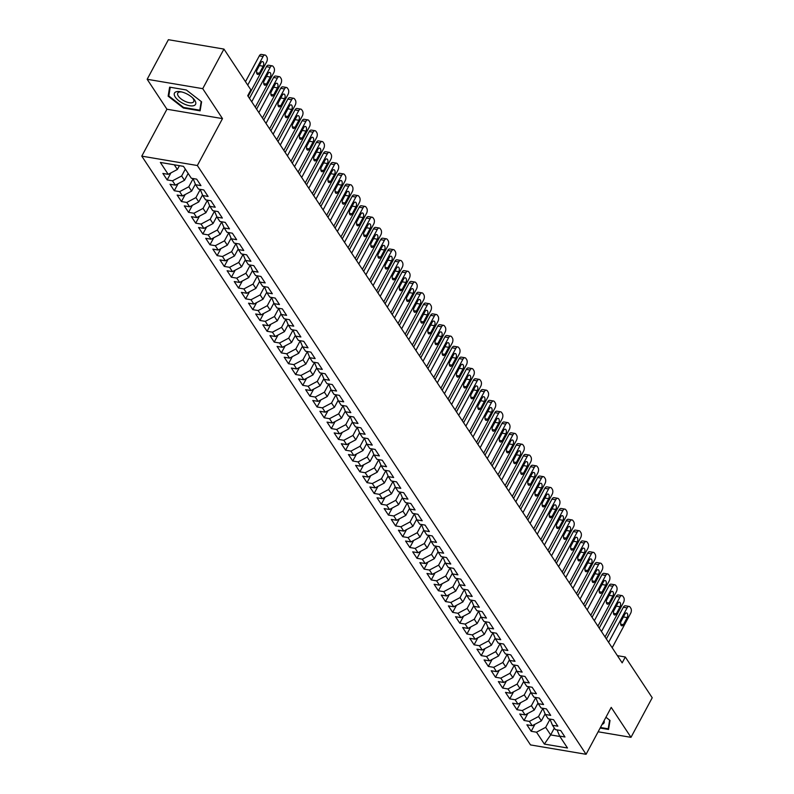 <?xml version="1.0" encoding="UTF-8"?>
<svg xmlns="http://www.w3.org/2000/svg" width="794" height="794" viewBox="0 0 794 794"><rect width="100%" height="100%" fill="white"/><g stroke="black" fill="none" stroke-linecap="round" stroke-linejoin="round"><path stroke-width="1.19" d="M141.779 156.14L530.511 744.921L586.071 754.3L197.349 165.519L141.779 156.14L166.939 109.225L222.499 118.614L202.728 88.66L147.168 79.281L166.939 109.225M147.168 79.281L168.388 39.7L223.948 49.079L202.728 88.66M554.341 728.068L550.669 734.916L544.366 744.087L567.492 747.998L559.641 736.098L564.971 737.001L560.693 730.52L555.363 729.617L552.505 725.289L557.835 726.192L553.557 719.701L548.217 718.808L545.369 714.481L550.699 715.384L546.411 708.893L541.081 707.99L538.233 703.673L543.562 704.566L539.275 698.085L533.945 697.182L531.087 692.854L536.426 693.758L532.139 687.267L526.809 686.373L523.951 682.046L529.28 682.949L525.003 676.458L519.673 675.555L516.815 671.238L522.144 672.131L517.867 665.65L512.537 664.747L509.679 660.419L515.008 661.323L510.731 654.842L505.391 653.938L502.542 649.611L507.872 650.514L503.585 644.023L498.255 643.13L495.406 638.803L500.736 639.706L496.449 633.215L491.119 632.312L488.26 627.994L493.6 628.888L489.312 622.407L483.983 621.504L481.124 617.176L486.454 618.079L482.176 611.588L476.847 610.695L473.988 606.368L479.318 607.271L475.04 600.78L469.711 599.877L466.852 595.56L472.182 596.453L467.904 589.972L462.565 589.069L459.716 584.741L465.046 585.644L460.758 579.154L455.428 578.26L452.58 573.933L457.91 574.836L453.622 568.345L448.292 567.452L445.434 563.125L450.774 564.018L446.486 557.537L441.156 556.634L438.298 552.316L443.628 553.21L439.35 546.729L434.02 545.825L431.162 541.498L436.492 542.401L432.214 535.91L426.884 535.017L424.026 530.69L429.356 531.593L425.068 525.102L419.738 524.199L416.89 519.881L422.219 520.775L417.932 514.294L412.602 513.39L409.754 509.063L415.083 509.966L410.796 503.475L405.466 502.582L402.608 498.255L407.937 499.158L403.66 492.667L398.33 491.764L395.472 487.447L400.801 488.34L396.524 481.859L391.194 480.956L388.335 476.628L393.665 477.531L389.388 471.05L384.058 470.147L381.199 465.82L386.529 466.723L382.242 460.232L376.912 459.339L374.063 455.012L379.393 455.915L375.105 449.424L369.776 448.521L366.927 444.203L372.257 445.097L367.969 438.616L362.64 437.712L359.781 433.385L365.111 434.288L360.833 427.797L355.504 426.904L352.645 422.577L357.975 423.48L353.697 416.989L348.368 416.086L345.509 411.768L350.839 412.662L346.561 406.181L341.222 405.277L338.373 400.95L343.703 401.853L339.415 395.372L334.085 394.469L331.237 390.142L336.567 391.045L332.279 384.554L326.949 383.661L324.091 379.334L329.431 380.237L325.143 373.746L319.813 372.843L316.955 368.525L322.285 369.418L318.007 362.937L312.677 362.034L309.819 357.707L315.149 358.61L310.871 352.119L305.541 351.226L302.683 346.899L308.012 347.802L303.735 341.311L298.395 340.408L295.547 336.09L300.876 336.984L296.589 330.502L291.259 329.599L288.411 325.272L293.74 326.175L289.453 319.694L284.123 318.791L281.265 314.464L286.604 315.367L282.317 308.876L276.987 307.983L274.128 303.655L279.458 304.559L275.181 298.068L269.851 297.164L266.992 292.847L272.322 293.74L268.044 287.259L262.715 286.356L259.856 282.029L265.186 282.932L260.908 276.441L255.569 275.548L252.72 271.22L258.05 272.124L253.762 265.633L248.433 264.73L245.584 260.412L250.914 261.305L246.626 254.824L241.297 253.921L238.438 249.594L243.778 250.497L239.49 244.016L234.161 243.113L231.302 238.786L236.632 239.689L232.354 233.198L227.024 232.305L224.166 227.977L229.496 228.88L225.218 222.389L219.888 221.486L217.03 217.169L222.36 218.062L218.082 211.581L212.742 210.678L209.894 206.351L215.224 207.254L210.936 200.763L205.606 199.87L202.758 195.542L208.088 196.446L203.8 189.955L198.47 189.051L195.612 184.734L200.951 185.627L196.664 179.146L191.334 178.243L183.483 166.353L160.358 162.442L168.209 174.343L162.879 173.439L167.157 179.93L172.487 180.824L175.345 185.151L170.015 184.248L174.293 190.739L179.633 191.642L182.481 195.959L177.151 195.066L181.439 201.547L186.769 202.45L189.617 206.777L184.287 205.874L188.575 212.355L193.905 213.258L196.763 217.586L191.423 216.683L195.711 223.174L201.041 224.067L203.899 228.394L198.569 227.491L202.847 233.982L208.177 234.885L211.035 239.202L205.706 238.309L209.983 244.79L215.313 245.693L218.171 250.021L212.842 249.118L217.129 255.608L222.459 256.502L225.307 260.829L219.978 259.926L224.265 266.417L229.595 267.32L232.444 271.637L227.114 270.744L231.401 277.225L236.731 278.128L239.59 282.456L234.26 281.552L238.537 288.033L243.867 288.937L246.726 293.264L241.396 292.361L245.674 298.852L251.003 299.745L253.862 304.072L248.532 303.179L252.81 309.66L258.139 310.563L260.998 314.881L255.668 313.987L259.956 320.468L265.285 321.372L268.134 325.699L262.804 324.796L267.092 331.287L272.421 332.18L275.27 336.507L269.94 335.604L274.228 342.095L279.557 342.998L282.416 347.315L277.086 346.422L281.364 352.903L286.694 353.806L289.552 358.134L284.222 357.231L288.5 363.721L293.83 364.615L296.688 368.942L291.358 368.039L295.636 374.53L300.966 375.423L303.824 379.75L298.494 378.857L302.782 385.338L308.112 386.241L310.96 390.569L305.63 389.665L309.918 396.146L315.248 397.05L318.106 401.377L312.767 400.474L317.054 406.965L322.384 407.858L325.242 412.185L319.913 411.282L324.19 417.773L329.52 418.676L332.378 422.994L327.049 422.1L331.326 428.581L336.656 429.485L339.514 433.812L334.185 432.909L338.462 439.4L343.802 440.293L346.65 444.62L341.321 443.717L345.608 450.208L350.938 451.111L353.787 455.428L348.457 454.535L352.744 461.016L358.074 461.919L360.933 466.247L355.593 465.344L359.881 471.825L365.21 472.728L368.069 477.055L362.739 476.152L367.017 482.643L372.346 483.536L375.205 487.863L369.875 486.96L374.153 493.451L379.482 494.354L382.341 498.672L377.011 497.778L381.289 504.259L386.628 505.163L389.477 509.49L384.147 508.587L388.435 515.078L393.764 515.971L396.613 520.298L391.283 519.395L395.571 525.886L400.901 526.789L403.759 531.107L398.419 530.213L402.707 536.694L408.037 537.598L410.895 541.925L405.565 541.022L409.843 547.503L415.173 548.406L418.031 552.733L412.701 551.83L416.979 558.321L422.309 559.214L425.167 563.541L419.837 562.638L424.115 569.129L429.455 570.032L432.303 574.35L426.974 573.457L431.261 579.938L436.591 580.841L439.439 585.168L434.11 584.265L438.397 590.756L443.727 591.649L446.585 595.976L441.246 595.073L445.533 601.564L450.863 602.467L453.721 606.785L448.392 605.891L452.669 612.373L457.999 613.276L460.857 617.603L455.528 616.7L459.805 623.181L465.135 624.084L467.994 628.411L462.664 627.508L466.951 633.999L472.281 634.892L475.13 639.22L469.8 638.316L474.087 644.807L479.417 645.711L482.266 650.028L476.936 649.135L481.224 655.616L486.553 656.519L489.412 660.846L484.082 659.943L488.36 666.434L493.689 667.327L496.548 671.655L491.218 670.751L495.496 677.242L500.825 678.145L503.684 682.463L498.354 681.57L502.632 688.051L507.962 688.954L510.82 693.281L505.49 692.378L509.778 698.869L515.108 699.762L517.956 704.089L512.626 703.186L516.914 709.677L522.244 710.57L525.092 714.898L519.762 714.005L524.05 720.486L529.38 721.389L532.238 725.706L526.908 724.813L531.186 731.294L534.957 724.267M544.366 744.087L536.516 732.197L531.186 731.294M223.948 49.079L250.864 89.841L247.718 95.707L622.159 662.861L625.305 656.995L617.414 655.665M545.121 713.895L541.389 720.863L538.531 716.535L542.858 708.456M532.238 725.706L541.389 720.863M529.38 721.389L538.531 716.535M559.641 736.098L557.06 729.904M537.985 703.077L534.243 710.054L531.394 705.727L535.722 697.648M525.092 714.898L534.243 710.054M522.244 710.57L531.394 705.727M552.505 725.289L549.924 719.096M530.849 692.269L527.107 699.236L524.258 694.919L528.586 686.84M517.956 704.089L527.107 699.236M515.108 699.762L524.258 694.919M545.369 714.481L542.788 708.278M523.712 681.46L519.971 688.428L517.112 684.1L521.45 676.022M510.82 693.281L519.971 688.428M507.962 688.954L517.112 684.1M538.233 703.673L535.652 697.469M516.566 670.642L512.835 677.619L509.976 673.292L514.314 665.213M503.684 682.463L512.835 677.619M500.825 678.145L509.976 673.292M531.087 692.854L528.516 686.661M509.43 659.834L505.699 666.801L502.84 662.484L507.177 654.405M496.548 671.655L505.699 666.801M493.689 667.327L502.84 662.484M523.951 682.046L521.37 675.843M502.294 649.026L498.563 655.993L495.704 651.666L500.031 643.597M489.412 660.846L498.563 655.993M486.553 656.519L495.704 651.666M516.815 671.238L514.234 665.035M495.158 638.217L491.417 645.185L488.568 640.857L492.895 632.778M482.266 650.028L491.417 645.185M479.417 645.711L488.568 640.857M509.679 660.419L507.098 654.226M488.022 627.399L484.28 634.376L481.432 630.049L485.759 621.97M475.13 639.22L484.28 634.376M472.281 634.892L481.432 630.049M502.542 649.611L499.962 643.418M480.886 616.591L477.144 623.558L474.286 619.241L478.623 611.162M467.994 628.411L477.144 623.558M465.135 624.084L474.286 619.241M495.406 638.803L492.826 632.6M473.74 605.782L470.008 612.75L467.15 608.422L471.487 600.343M460.857 617.603L470.008 612.75M457.999 613.276L467.15 608.422M488.26 627.994L485.69 621.791M466.604 594.964L462.872 601.941L460.014 597.614L464.341 589.535M453.721 606.785L462.872 601.941M450.863 602.467L460.014 597.614M481.124 617.176L478.544 610.983M459.468 584.156L455.736 591.123L452.878 586.806L457.205 578.727M446.585 595.976L455.736 591.123M443.727 591.649L452.878 586.806M473.988 606.368L471.408 600.165M452.332 573.347L448.59 580.315L445.742 575.987L450.069 567.909M439.439 585.168L448.59 580.315M436.591 580.841L445.742 575.987M466.852 595.56L464.272 589.356M445.196 562.539L441.454 569.506L438.606 565.179L442.933 557.1M432.303 574.35L441.454 569.506M429.455 570.032L438.606 565.179M459.716 584.741L457.136 578.548M438.06 551.721L434.318 558.688L431.46 554.371L435.797 546.292M425.167 563.541L434.318 558.688M422.309 559.214L431.46 554.371M452.58 573.933L450 567.73M430.914 540.913L427.182 547.88L424.324 543.553L428.661 535.484M418.031 552.733L427.182 547.88M415.173 548.406L424.324 543.553M445.434 563.125L442.853 556.922M423.778 530.104L420.046 537.072L417.187 532.744L421.515 524.665M410.895 541.925L420.046 537.072M408.037 537.598L417.187 532.744M438.298 552.316L435.717 546.113M416.642 519.286L412.91 526.263L410.051 521.936L414.379 513.857M403.759 531.107L412.91 526.263M400.901 526.789L410.051 521.936M431.162 541.498L428.581 535.305M409.506 508.478L405.764 515.445L402.915 511.128L407.243 503.049M396.613 520.298L405.764 515.445M393.764 515.971L402.915 511.128M424.026 530.69L421.445 524.487M402.369 497.669L398.628 504.637L395.779 500.309L400.107 492.23M389.477 509.49L398.628 504.637M386.628 505.163L395.779 500.309M416.89 519.881L414.309 513.678M395.233 486.861L391.492 493.828L388.633 489.501L392.97 481.422M382.341 498.672L391.492 493.828M379.482 494.354L388.633 489.501M409.754 509.063L407.173 502.87M388.087 476.043L384.356 483.01L381.497 478.693L385.834 470.614M375.205 487.863L384.356 483.01M372.346 483.536L381.497 478.693M402.608 498.255L400.027 492.052M380.951 465.234L377.219 472.202L374.361 467.874L378.688 459.805M368.069 477.055L377.219 472.202M365.21 472.728L374.361 467.874M395.472 487.447L392.891 481.243M373.815 454.426L370.083 461.393L367.225 457.066L371.552 448.987M360.933 466.247L370.083 461.393M358.074 461.919L367.225 457.066M388.335 476.628L385.755 470.435M366.679 443.608L362.937 450.585L360.089 446.258L364.416 438.179M353.787 455.428L362.937 450.585M350.938 451.111L360.089 446.258M381.199 465.82L378.619 459.627M359.543 432.799L355.801 439.767L352.953 435.449L357.28 427.371M346.65 444.62L355.801 439.767M343.802 440.293L352.953 435.449M374.063 455.012L371.483 448.809M352.407 421.991L348.665 428.959L345.807 424.631L350.144 416.552M339.514 433.812L348.665 428.959M336.656 429.485L345.807 424.631M366.927 444.203L364.347 438M345.261 411.183L341.529 418.15L338.671 413.823L343.008 405.744M332.378 422.994L341.529 418.15M329.52 418.676L338.671 413.823M359.781 433.385L357.201 427.192M338.125 400.365L334.393 407.332L331.535 403.015L335.862 394.936M325.242 412.185L334.393 407.332M322.384 407.858L331.535 403.015M352.645 422.577L350.065 416.374M330.989 389.556L327.257 396.524L324.399 392.196L328.726 384.127M318.106 401.377L327.257 396.524M315.248 397.05L324.399 392.196M345.509 411.768L342.929 405.565M323.853 378.748L320.111 385.715L317.263 381.388L321.59 373.309M310.96 390.569L320.111 385.715M308.112 386.241L317.263 381.388M338.373 400.95L335.793 394.757M316.717 367.93L312.975 374.907L310.117 370.58L314.454 362.501M303.824 379.75L312.975 374.907M300.966 375.423L310.117 370.58M331.237 390.142L328.656 383.949M309.571 357.121L305.839 364.089L302.98 359.771L307.318 351.692M296.688 368.942L305.839 364.089M293.83 364.615L302.98 359.771M324.091 379.334L321.52 373.13M302.435 346.313L298.703 353.28L295.844 348.953L300.182 340.874M289.552 358.134L298.703 353.28M286.694 353.806L295.844 348.953M316.955 368.525L314.374 362.322M295.299 335.495L291.567 342.472L288.708 338.145L293.036 330.066M282.416 347.315L291.567 342.472M279.557 342.998L288.708 338.145M309.819 357.707L307.238 351.514M288.162 324.686L284.421 331.654L281.572 327.336L285.9 319.257M275.27 336.507L284.421 331.654M272.421 332.18L281.572 327.336M302.683 346.899L300.102 340.695M281.026 313.878L277.285 320.845L274.436 316.518L278.763 308.449M268.134 325.699L277.285 320.845M265.285 321.372L274.436 316.518M295.547 336.09L292.966 329.887M273.89 303.07L270.149 310.037L267.29 305.71L271.627 297.631M260.998 314.881L270.149 310.037M258.139 310.563L267.29 305.71M288.411 325.272L285.83 319.079M266.744 292.252L263.012 299.229L260.154 294.902L264.491 286.823M253.862 304.072L263.012 299.229M251.003 299.745L260.154 294.902M281.265 314.464L278.694 308.271M259.608 281.443L255.876 288.411L253.018 284.093L257.355 276.014M246.726 293.264L255.876 288.411M243.867 288.937L253.018 284.093M274.128 303.655L271.548 297.452M252.472 270.635L248.74 277.602L245.882 273.275L250.209 265.196M239.59 282.456L248.74 277.602M236.731 278.128L245.882 273.275M266.992 292.847L264.412 286.644M245.336 259.817L241.594 266.794L238.746 262.467L243.073 254.388M232.444 271.637L241.594 266.794M229.595 267.32L238.746 262.467M259.856 282.029L257.276 275.836M238.2 249.008L234.458 255.976L231.61 251.658L235.937 243.579M225.307 260.829L234.458 255.976M222.459 256.502L231.61 251.658M252.72 271.22L250.14 265.017M231.064 238.2L227.322 245.167L224.464 240.84L228.801 232.771M218.171 250.021L227.322 245.167M215.313 245.693L224.464 240.84M245.584 260.412L243.004 254.209M223.918 227.392L220.186 234.359L217.328 230.032L221.665 221.953M211.035 239.202L220.186 234.359M208.177 234.885L217.328 230.032M238.438 249.594L235.868 243.401M216.782 216.573L213.05 223.551L210.192 219.223L214.519 211.144M203.899 228.394L213.05 223.551M201.041 224.067L210.192 219.223M231.302 238.786L228.722 232.592M209.646 205.765L205.914 212.732L203.056 208.405L207.383 200.336M196.763 217.586L205.914 212.732M193.905 213.258L203.056 208.405M224.166 227.977L221.586 221.774M202.51 194.957L198.768 201.924L195.92 197.597L200.247 189.518M189.617 206.777L198.768 201.924M186.769 202.45L195.92 197.597M217.03 217.169L214.449 210.966M195.374 184.139L191.632 191.116L188.783 186.788L193.111 178.71M182.481 195.959L191.632 191.116M179.633 191.642L188.783 186.788M209.894 206.351L207.313 200.157M188.168 173.449L184.496 180.298L181.637 175.98L185.31 169.132M175.345 185.151L184.496 180.298M172.487 180.824L181.637 175.98M202.758 195.542L200.177 189.339M179.414 165.668L177.36 169.489L174.263 164.795M168.209 174.343L177.36 169.489M195.612 184.734L193.031 178.531M598.14 731.79L630.992 737.338L652.221 697.757L625.305 656.995M222.499 118.614L197.349 165.519M630.992 737.338L611.221 707.385L586.071 754.3M550.004 719.275L545.667 727.344L550.669 734.916L559.889 736.475M536.516 732.197L545.667 727.344M200.118 110.842L201.597 101.821L186.342 89.98L169.618 87.151L168.139 96.173L183.394 108.024L200.118 110.842M600.145 728.048L608.541 729.458L610.02 720.446L605.931 717.26M167.157 179.93L170.928 172.893M174.293 190.739L178.064 183.712M181.439 201.547L185.201 194.52M188.575 212.355L192.347 205.328M195.711 223.174L199.483 216.147M202.847 233.982L206.619 226.955M209.983 244.79L213.755 237.763M217.129 255.608L220.891 248.572M224.265 266.417L228.027 259.39M231.401 277.225L235.173 270.198M238.537 288.033L242.309 281.007M245.674 298.852L249.445 291.825M252.81 309.66L256.581 302.633M259.956 320.468L263.717 313.441M267.092 331.287L270.853 324.25M274.228 342.095L277.999 335.068M281.364 352.903L285.135 345.876M288.5 363.721L292.271 356.685M295.636 374.53L299.407 367.503M302.782 385.338L306.544 378.311M309.918 396.146L313.68 389.12M317.054 406.965L320.826 399.938M324.19 417.773L327.962 410.746M331.326 428.581L335.098 421.554M338.462 439.4L342.234 432.363M345.608 450.208L349.37 443.181M352.744 461.016L356.506 453.989M359.881 471.825L363.652 464.798M367.017 482.643L370.788 475.616M374.153 493.451L377.924 486.424M381.289 504.259L385.06 497.233M388.435 515.078L392.196 508.041M395.571 525.886L399.342 518.859M402.707 536.694L406.478 529.667M409.843 547.503L413.614 540.476M416.979 558.321L420.751 551.294M424.115 569.129L427.887 562.102M431.261 579.938L435.023 572.911M438.397 590.756L442.169 583.719M445.533 601.564L449.305 594.537M452.669 612.373L456.441 605.346M459.805 623.181L463.577 616.154M466.951 633.999L470.713 626.972M474.087 644.807L477.849 637.781M481.224 655.616L484.995 648.589M488.36 666.434L492.131 659.397M495.496 677.242L499.267 670.215M502.632 688.051L506.403 681.024M509.778 698.869L513.539 691.832M516.914 709.677L520.675 702.65M524.05 720.486L527.821 713.459M183.692 107.458L183.394 108.024M169.062 94.446L168.139 96.173M247.738 85.107L263.062 56.513A3.682 2.064 99.6 0 1 265.107 55.044A3.682 2.064 99.6 0 1 266.069 55.739L266.784 56.821A3.682 2.064 99.6 0 1 266.635 61.912L248.155 96.372M265.107 55.044L261.355 54.409A3.682 2.064 -80.4 0 0 259.31 55.878L245.475 81.683M260.879 62.766A2.938 1.648 -80.4 0 1 262.506 61.585A2.938 1.648 -80.4 0 1 263.677 63.302A2.938 1.648 -80.4 0 1 263.161 66.22L259.39 73.256A2.938 1.648 -80.4 0 1 257.762 74.428A2.938 1.648 -80.4 0 1 256.591 72.72A2.938 1.648 -80.4 0 1 257.107 69.803L260.879 62.766M259.648 65.058A2.938 1.648 -80.4 0 1 259.41 65.584L256.869 70.319M251.728 101.781L270.208 67.321A3.682 2.064 99.6 0 1 272.243 65.852A3.682 2.064 99.6 0 1 273.205 66.547L273.92 67.629A3.682 2.064 99.6 0 1 273.771 72.73L255.301 107.19M272.243 65.852L268.491 65.227A3.682 2.064 -80.4 0 0 266.447 66.686L249.465 98.357M268.015 73.574A2.938 1.648 -80.4 0 1 269.652 72.403A2.938 1.648 -80.4 0 1 270.814 74.11A2.938 1.648 -80.4 0 1 270.297 77.028L266.526 84.065A2.938 1.648 -80.4 0 1 264.898 85.236A2.938 1.648 -80.4 0 1 263.727 83.529A2.938 1.648 -80.4 0 1 264.243 80.611L268.015 73.574M266.784 75.877A2.938 1.648 -80.4 0 1 266.546 76.403L264.005 81.137M258.864 112.589L277.344 78.13A3.682 2.064 99.6 0 1 279.379 76.671A3.682 2.064 99.6 0 1 280.342 77.365L281.056 78.447A3.682 2.064 99.6 0 1 280.907 83.539L262.437 117.998M279.379 76.671L275.627 76.035A3.682 2.064 -80.4 0 0 273.593 77.494L256.611 109.165M275.151 84.382A2.938 1.648 -80.4 0 1 276.788 83.211A2.938 1.648 -80.4 0 1 277.95 84.928A2.938 1.648 -80.4 0 1 277.434 87.846L273.662 94.883A2.938 1.648 -80.4 0 1 272.034 96.054A2.938 1.648 -80.4 0 1 270.863 94.337A2.938 1.648 -80.4 0 1 271.379 91.419L275.151 84.382M273.92 86.685A2.938 1.648 -80.4 0 1 273.682 87.211L271.141 91.945M193.925 105.612A11.95 5.101 -151.8 0 0 193.071 98.297A11.95 5.101 -151.8 0 0 180.913 91.776A11.95 5.101 -151.8 0 0 176.129 91.796A11.95 5.101 -151.8 0 0 178.888 100.798A11.95 5.101 -151.8 0 0 193.925 105.612M181.846 91.995A9.052 3.861 -151.8 0 0 179.007 92.144A9.052 3.861 -151.8 0 0 177.767 93.097A9.052 3.861 -151.8 0 0 182.451 99.905A9.052 3.861 -151.8 0 0 192.476 102.605A9.052 3.861 -151.8 0 0 193.716 101.652A9.052 3.861 -151.8 0 0 192.376 97.642M201.219 101.533L199.8 110.187L183.593 107.448L168.814 95.965L170.244 87.261M200.416 109.046L199.8 110.187M602.16 724.297A11.95 5.101 -151.8 0 0 602.348 724.237A11.95 5.101 -151.8 0 0 604.075 720.724M609.643 720.148L608.224 728.803L600.443 727.483M608.839 727.661L608.224 728.803M266 123.398L284.48 88.948A3.682 2.064 99.6 0 1 286.515 87.479A3.682 2.064 99.6 0 1 287.478 88.174L288.192 89.256A3.682 2.064 99.6 0 1 288.053 94.347L269.573 128.807M286.515 87.479L282.763 86.844A3.682 2.064 -80.4 0 0 280.729 88.313L263.747 119.983M282.297 95.191A2.938 1.648 -80.4 0 1 283.924 94.02A2.938 1.648 -80.4 0 1 285.096 95.737A2.938 1.648 -80.4 0 1 284.58 98.655L280.798 105.691A2.938 1.648 -80.4 0 1 279.17 106.862A2.938 1.648 -80.4 0 1 277.999 105.155A2.938 1.648 -80.4 0 1 278.515 102.228L282.297 95.191M281.056 97.493A2.938 1.648 -80.4 0 1 280.818 98.019L278.287 102.754M273.136 134.216L291.616 99.756A3.682 2.064 99.6 0 1 293.661 98.287A3.682 2.064 99.6 0 1 294.614 98.982L295.328 100.064A3.682 2.064 99.6 0 1 295.189 105.165L276.709 139.615M293.661 98.287L289.899 97.652A3.682 2.064 -80.4 0 0 287.865 99.121L270.883 130.792M289.433 106.009A2.938 1.648 -80.4 0 1 291.061 104.838A2.938 1.648 -80.4 0 1 292.232 106.545A2.938 1.648 -80.4 0 1 291.716 109.463L287.944 116.5A2.938 1.648 -80.4 0 1 286.306 117.671A2.938 1.648 -80.4 0 1 285.145 115.964A2.938 1.648 -80.4 0 1 285.661 113.046L289.433 106.009M288.192 108.302A2.938 1.648 -80.4 0 1 287.964 108.828L285.423 113.572M280.282 145.024L298.752 110.565A3.682 2.064 99.6 0 1 300.797 109.106A3.682 2.064 99.6 0 1 301.76 109.8L302.464 110.882A3.682 2.064 99.6 0 1 302.325 115.974L283.845 150.433M300.797 109.106L297.045 108.47A3.682 2.064 -80.4 0 0 295.001 109.929L278.019 141.6M296.569 116.817A2.938 1.648 -80.4 0 1 298.197 115.646A2.938 1.648 -80.4 0 1 299.368 117.353A2.938 1.648 -80.4 0 1 298.852 120.281L295.08 127.318A2.938 1.648 -80.4 0 1 293.443 128.489A2.938 1.648 -80.4 0 1 292.281 126.772A2.938 1.648 -80.4 0 1 292.797 123.854L296.569 116.817M295.338 119.12A2.938 1.648 -80.4 0 1 295.1 119.646L292.559 124.38M287.418 155.832L305.889 121.373A3.682 2.064 99.6 0 1 307.933 119.914A3.682 2.064 99.6 0 1 308.896 120.609L309.61 121.69A3.682 2.064 99.6 0 1 309.462 126.782L290.981 161.242M307.933 119.914L304.181 119.279A3.682 2.064 -80.4 0 0 302.137 120.748L285.155 152.418M303.705 127.626A2.938 1.648 -80.4 0 1 305.333 126.454A2.938 1.648 -80.4 0 1 306.504 128.171A2.938 1.648 -80.4 0 1 305.988 131.089L302.216 138.126A2.938 1.648 -80.4 0 1 300.589 139.297A2.938 1.648 -80.4 0 1 299.417 137.58A2.938 1.648 -80.4 0 1 299.933 134.662L303.705 127.626M302.474 129.928A2.938 1.648 -80.4 0 1 302.236 130.454L299.695 135.188M294.554 166.651L313.034 132.191A3.682 2.064 99.6 0 1 315.069 130.722A3.682 2.064 99.6 0 1 316.032 131.417L316.746 132.499A3.682 2.064 99.6 0 1 316.598 137.59L298.127 172.05M315.069 130.722L311.317 130.087A3.682 2.064 -80.4 0 0 309.273 131.556L292.291 163.227M310.841 138.444A2.938 1.648 -80.4 0 1 312.479 137.273A2.938 1.648 -80.4 0 1 313.64 138.98A2.938 1.648 -80.4 0 1 313.124 141.898L309.352 148.935A2.938 1.648 -80.4 0 1 307.725 150.106A2.938 1.648 -80.4 0 1 306.553 148.399A2.938 1.648 -80.4 0 1 307.07 145.481L310.841 138.444M309.61 140.737A2.938 1.648 -80.4 0 1 309.372 141.263L306.831 145.997M301.69 177.459L320.171 142.999A3.682 2.064 99.6 0 1 322.205 141.53A3.682 2.064 99.6 0 1 323.168 142.235L323.883 143.307A3.682 2.064 99.6 0 1 323.734 148.409L305.263 182.868M322.205 141.53L318.454 140.905A3.682 2.064 -80.4 0 0 316.419 142.364L299.437 174.035M317.977 149.252A2.938 1.648 -80.4 0 1 319.615 148.081A2.938 1.648 -80.4 0 1 320.776 149.788A2.938 1.648 -80.4 0 1 320.27 152.706L316.488 159.743A2.938 1.648 -80.4 0 1 314.861 160.914A2.938 1.648 -80.4 0 1 313.69 159.207A2.938 1.648 -80.4 0 1 314.206 156.289L317.977 149.252M316.746 151.555A2.938 1.648 -80.4 0 1 316.508 152.081L313.967 156.815M308.826 188.267L327.307 153.808A3.682 2.064 99.6 0 1 329.341 152.349A3.682 2.064 99.6 0 1 330.304 153.043L331.019 154.125A3.682 2.064 99.6 0 1 330.88 159.217L312.399 193.676M329.341 152.349L325.59 151.714A3.682 2.064 -80.4 0 0 323.555 153.173L306.573 184.843M325.123 160.06A2.938 1.648 -80.4 0 1 326.751 158.889A2.938 1.648 -80.4 0 1 327.922 160.606A2.938 1.648 -80.4 0 1 327.406 163.524L323.634 170.561A2.938 1.648 -80.4 0 1 321.997 171.732A2.938 1.648 -80.4 0 1 320.836 170.015A2.938 1.648 -80.4 0 1 321.342 167.097L325.123 160.06M323.883 162.363A2.938 1.648 -80.4 0 1 323.644 162.889L321.113 167.623M315.972 199.086L334.443 164.626A3.682 2.064 99.6 0 1 336.487 163.157A3.682 2.064 99.6 0 1 337.44 163.852L338.155 164.934A3.682 2.064 99.6 0 1 338.016 170.025L319.535 204.485M336.487 163.157L332.726 162.522A3.682 2.064 -80.4 0 0 330.691 163.991L313.709 195.661M332.259 170.869A2.938 1.648 -80.4 0 1 333.887 169.698A2.938 1.648 -80.4 0 1 335.058 171.415A2.938 1.648 -80.4 0 1 334.542 174.333L330.77 181.369A2.938 1.648 -80.4 0 1 329.133 182.541A2.938 1.648 -80.4 0 1 327.972 180.833A2.938 1.648 -80.4 0 1 328.488 177.906L332.259 170.869M331.019 173.171A2.938 1.648 -80.4 0 1 330.79 173.697L328.25 178.432M323.108 209.894L341.579 175.434A3.682 2.064 99.6 0 1 343.623 173.965A3.682 2.064 99.6 0 1 344.586 174.66L345.291 175.742A3.682 2.064 99.6 0 1 345.152 180.843L326.671 215.293M343.623 173.965L339.872 173.34A3.682 2.064 -80.4 0 0 337.827 174.799L320.845 206.47M339.395 181.687A2.938 1.648 -80.4 0 1 341.023 180.516A2.938 1.648 -80.4 0 1 342.194 182.223A2.938 1.648 -80.4 0 1 341.678 185.141L337.907 192.178A2.938 1.648 -80.4 0 1 336.269 193.349A2.938 1.648 -80.4 0 1 335.108 191.642A2.938 1.648 -80.4 0 1 335.624 188.724L339.395 181.687M338.165 183.99A2.938 1.648 -80.4 0 1 337.926 184.506L335.386 189.25M330.244 220.702L348.715 186.243A3.682 2.064 99.6 0 1 350.759 184.784A3.682 2.064 99.6 0 1 351.722 185.478L352.437 186.56A3.682 2.064 99.6 0 1 352.288 191.652L333.808 226.111M350.759 184.784L347.008 184.148A3.682 2.064 -80.4 0 0 344.963 185.607L327.982 217.278M346.531 192.495A2.938 1.648 -80.4 0 1 348.159 191.324A2.938 1.648 -80.4 0 1 349.33 193.031A2.938 1.648 -80.4 0 1 348.814 195.959L345.043 202.996A2.938 1.648 -80.4 0 1 343.415 204.167A2.938 1.648 -80.4 0 1 342.244 202.45A2.938 1.648 -80.4 0 1 342.76 199.532L346.531 192.495M345.301 194.798A2.938 1.648 -80.4 0 1 345.062 195.324L342.522 200.058M337.381 231.511L355.861 197.061A3.682 2.064 99.6 0 1 357.896 195.592A3.682 2.064 99.6 0 1 358.858 196.287L359.573 197.369A3.682 2.064 99.6 0 1 359.424 202.46L340.954 236.92M357.896 195.592L354.144 194.957A3.682 2.064 -80.4 0 0 352.099 196.426L335.118 228.096M353.667 203.304A2.938 1.648 -80.4 0 1 355.305 202.133A2.938 1.648 -80.4 0 1 356.466 203.85A2.938 1.648 -80.4 0 1 355.95 206.768L352.179 213.804A2.938 1.648 -80.4 0 1 350.551 214.976A2.938 1.648 -80.4 0 1 349.38 213.258A2.938 1.648 -80.4 0 1 349.896 210.341L353.667 203.304M352.437 205.606A2.938 1.648 -80.4 0 1 352.199 206.132L349.658 210.867M344.517 242.329L362.997 207.869A3.682 2.064 99.6 0 1 365.032 206.4A3.682 2.064 99.6 0 1 365.994 207.095L366.709 208.177A3.682 2.064 99.6 0 1 366.56 213.268L348.09 247.728M365.032 206.4L361.28 205.765A3.682 2.064 -80.4 0 0 359.245 207.234L342.264 238.905M360.804 214.122A2.938 1.648 -80.4 0 1 362.441 212.951A2.938 1.648 -80.4 0 1 363.602 214.658A2.938 1.648 -80.4 0 1 363.096 217.576L359.315 224.613A2.938 1.648 -80.4 0 1 357.687 225.784A2.938 1.648 -80.4 0 1 356.516 224.077A2.938 1.648 -80.4 0 1 357.032 221.159L360.804 214.122M359.573 216.415A2.938 1.648 -80.4 0 1 359.335 216.941L356.794 221.685M351.653 253.137L370.133 218.678A3.682 2.064 99.6 0 1 372.178 217.219A3.682 2.064 99.6 0 1 373.13 217.913L373.845 218.985A3.682 2.064 99.6 0 1 373.706 224.087L355.226 258.546M372.178 217.219L368.416 216.583A3.682 2.064 -80.4 0 0 366.381 218.042L349.4 249.713M367.95 224.93A2.938 1.648 -80.4 0 1 369.577 223.759A2.938 1.648 -80.4 0 1 370.748 225.466A2.938 1.648 -80.4 0 1 370.232 228.384L366.461 235.421A2.938 1.648 -80.4 0 1 364.823 236.602A2.938 1.648 -80.4 0 1 363.662 234.885A2.938 1.648 -80.4 0 1 364.168 231.967L367.95 224.93M366.709 227.233A2.938 1.648 -80.4 0 1 366.471 227.759L363.94 232.493M358.799 263.945L377.269 229.486A3.682 2.064 99.6 0 1 379.314 228.027A3.682 2.064 99.6 0 1 380.266 228.722L380.981 229.803A3.682 2.064 99.6 0 1 380.842 234.895L362.362 269.355M379.314 228.027L375.552 227.392A3.682 2.064 -80.4 0 0 373.517 228.861L356.536 260.521M375.086 235.739A2.938 1.648 -80.4 0 1 376.713 234.567A2.938 1.648 -80.4 0 1 377.884 236.284A2.938 1.648 -80.4 0 1 377.368 239.202L373.597 246.239A2.938 1.648 -80.4 0 1 371.959 247.41A2.938 1.648 -80.4 0 1 370.798 245.693A2.938 1.648 -80.4 0 1 371.314 242.775L375.086 235.739M373.845 238.041A2.938 1.648 -80.4 0 1 373.617 238.567L371.076 243.301M365.935 274.764L384.405 240.304A3.682 2.064 99.6 0 1 386.45 238.835A3.682 2.064 99.6 0 1 387.412 239.53L388.117 240.612A3.682 2.064 99.6 0 1 387.978 245.703L369.498 280.163M386.45 238.835L382.698 238.2A3.682 2.064 -80.4 0 0 380.654 239.669L363.672 271.34M382.222 246.547A2.938 1.648 -80.4 0 1 383.849 245.376A2.938 1.648 -80.4 0 1 385.021 247.093A2.938 1.648 -80.4 0 1 384.504 250.011L380.733 257.048A2.938 1.648 -80.4 0 1 379.095 258.219A2.938 1.648 -80.4 0 1 377.934 256.512A2.938 1.648 -80.4 0 1 378.45 253.584L382.222 246.547M380.991 248.85A2.938 1.648 -80.4 0 1 380.753 249.376L378.212 254.11M373.071 285.572L391.541 251.112A3.682 2.064 99.6 0 1 393.586 249.644A3.682 2.064 99.6 0 1 394.549 250.338L395.263 251.42A3.682 2.064 99.6 0 1 395.114 256.522L376.634 290.971M393.586 249.644L389.834 249.018A3.682 2.064 -80.4 0 0 387.79 250.477L370.808 282.148M389.358 257.365A2.938 1.648 -80.4 0 1 390.995 256.194A2.938 1.648 -80.4 0 1 392.157 257.901A2.938 1.648 -80.4 0 1 391.641 260.819L387.869 267.856A2.938 1.648 -80.4 0 1 386.241 269.027A2.938 1.648 -80.4 0 1 385.07 267.32A2.938 1.648 -80.4 0 1 385.586 264.402L389.358 257.365M388.127 259.668A2.938 1.648 -80.4 0 1 387.889 260.184L385.348 264.928M380.207 296.38L398.687 261.921A3.682 2.064 99.6 0 1 400.722 260.462A3.682 2.064 99.6 0 1 401.685 261.157L402.399 262.238A3.682 2.064 99.6 0 1 402.25 267.33L383.78 301.789M400.722 260.462L396.97 259.827A3.682 2.064 -80.4 0 0 394.926 261.286L377.944 292.956M396.494 268.173A2.938 1.648 -80.4 0 1 398.131 267.002A2.938 1.648 -80.4 0 1 399.293 268.709A2.938 1.648 -80.4 0 1 398.777 271.637L395.005 278.674A2.938 1.648 -80.4 0 1 393.377 279.845A2.938 1.648 -80.4 0 1 392.206 278.128A2.938 1.648 -80.4 0 1 392.722 275.21L396.494 268.173M395.263 270.476A2.938 1.648 -80.4 0 1 395.025 271.002L392.484 275.736M387.343 307.189L405.823 272.739A3.682 2.064 99.6 0 1 407.858 271.27A3.682 2.064 99.6 0 1 408.821 271.965L409.535 273.047A3.682 2.064 99.6 0 1 409.386 278.138L390.916 312.598M407.858 271.27L404.106 270.635A3.682 2.064 -80.4 0 0 402.072 272.104L385.09 303.774M403.63 278.982A2.938 1.648 -80.4 0 1 405.268 277.811A2.938 1.648 -80.4 0 1 406.429 279.528A2.938 1.648 -80.4 0 1 405.923 282.446L402.141 289.482A2.938 1.648 -80.4 0 1 400.513 290.654A2.938 1.648 -80.4 0 1 399.342 288.937A2.938 1.648 -80.4 0 1 399.858 286.019L403.63 278.982M402.399 281.284A2.938 1.648 -80.4 0 1 402.161 281.81L399.62 286.545M394.479 318.007L412.959 283.547A3.682 2.064 99.6 0 1 415.004 282.078A3.682 2.064 99.6 0 1 415.957 282.773L416.671 283.855A3.682 2.064 99.6 0 1 416.532 288.947L398.052 323.406M415.004 282.078L411.242 281.443A3.682 2.064 -80.4 0 0 409.208 282.912L392.226 314.583M410.776 289.8A2.938 1.648 -80.4 0 1 412.404 288.629A2.938 1.648 -80.4 0 1 413.575 290.336A2.938 1.648 -80.4 0 1 413.059 293.254L409.287 300.291A2.938 1.648 -80.4 0 1 407.65 301.462A2.938 1.648 -80.4 0 1 406.488 299.755A2.938 1.648 -80.4 0 1 406.994 296.837L410.776 289.8M409.535 292.093A2.938 1.648 -80.4 0 1 409.307 292.619L406.766 297.363M401.625 328.815L420.095 294.356A3.682 2.064 99.6 0 1 422.14 292.897A3.682 2.064 99.6 0 1 423.093 293.591L423.807 294.663A3.682 2.064 99.6 0 1 423.668 299.765L405.188 334.224M422.14 292.897L418.378 292.261A3.682 2.064 -80.4 0 0 416.344 293.72L399.362 325.391M417.912 300.608A2.938 1.648 -80.4 0 1 419.54 299.437A2.938 1.648 -80.4 0 1 420.711 301.144A2.938 1.648 -80.4 0 1 420.195 304.062L416.423 311.099A2.938 1.648 -80.4 0 1 414.786 312.28A2.938 1.648 -80.4 0 1 413.624 310.563A2.938 1.648 -80.4 0 1 414.14 307.645L417.912 300.608M416.671 302.911A2.938 1.648 -80.4 0 1 416.443 303.437L413.902 308.171M408.761 339.624L427.232 305.164A3.682 2.064 99.6 0 1 429.276 303.705A3.682 2.064 99.6 0 1 430.239 304.4L430.953 305.482A3.682 2.064 99.6 0 1 430.805 310.573L412.324 345.033M429.276 303.705L425.524 303.07A3.682 2.064 -80.4 0 0 423.48 304.539L406.498 336.209M425.048 311.417A2.938 1.648 -80.4 0 1 426.676 310.246A2.938 1.648 -80.4 0 1 427.847 311.963A2.938 1.648 -80.4 0 1 427.331 314.881L423.559 321.917A2.938 1.648 -80.4 0 1 421.932 323.089A2.938 1.648 -80.4 0 1 420.76 321.372A2.938 1.648 -80.4 0 1 421.277 318.454L425.048 311.417M423.817 313.719A2.938 1.648 -80.4 0 1 423.579 314.245L421.038 318.98M415.897 350.442L434.378 315.982A3.682 2.064 99.6 0 1 436.412 314.513A3.682 2.064 99.6 0 1 437.375 315.208L438.089 316.29A3.682 2.064 99.6 0 1 437.941 321.381L419.47 355.841M436.412 314.513L432.661 313.878A3.682 2.064 -80.4 0 0 430.616 315.347L413.634 347.018M432.184 322.225A2.938 1.648 -80.4 0 1 433.822 321.054A2.938 1.648 -80.4 0 1 434.983 322.771A2.938 1.648 -80.4 0 1 434.467 325.689L430.695 332.726A2.938 1.648 -80.4 0 1 429.068 333.897A2.938 1.648 -80.4 0 1 427.897 332.19A2.938 1.648 -80.4 0 1 428.413 329.262L432.184 322.225M430.953 324.528A2.938 1.648 -80.4 0 1 430.715 325.054L428.174 329.788M423.033 361.25L441.514 326.791A3.682 2.064 99.6 0 1 443.548 325.322A3.682 2.064 99.6 0 1 444.511 326.016L445.226 327.098A3.682 2.064 99.6 0 1 445.077 332.2L426.606 366.659M443.548 325.322L439.797 324.696A3.682 2.064 -80.4 0 0 437.752 326.155L420.77 357.826M439.32 333.043A2.938 1.648 -80.4 0 1 440.958 331.872A2.938 1.648 -80.4 0 1 442.119 333.579A2.938 1.648 -80.4 0 1 441.603 336.497L437.831 343.534A2.938 1.648 -80.4 0 1 436.204 344.705A2.938 1.648 -80.4 0 1 435.033 342.998A2.938 1.648 -80.4 0 1 435.549 340.08L439.32 333.043M438.089 335.346A2.938 1.648 -80.4 0 1 437.851 335.862L435.311 340.606M430.169 372.058L448.65 337.599A3.682 2.064 99.6 0 1 450.684 336.14A3.682 2.064 99.6 0 1 451.647 336.835L452.362 337.916A3.682 2.064 99.6 0 1 452.213 343.008L433.742 377.468M450.684 336.14L446.933 335.505A3.682 2.064 -80.4 0 0 444.898 336.964L427.916 368.634M446.456 343.852A2.938 1.648 -80.4 0 1 448.094 342.68A2.938 1.648 -80.4 0 1 449.255 344.388A2.938 1.648 -80.4 0 1 448.749 347.315L444.968 354.352A2.938 1.648 -80.4 0 1 443.34 355.523A2.938 1.648 -80.4 0 1 442.169 353.806A2.938 1.648 -80.4 0 1 442.685 350.888L446.456 343.852M445.226 346.154A2.938 1.648 -80.4 0 1 444.987 346.68L442.447 351.414M437.305 382.867L455.786 348.417A3.682 2.064 99.6 0 1 457.83 346.948A3.682 2.064 99.6 0 1 458.783 347.643L459.498 348.725A3.682 2.064 99.6 0 1 459.359 353.816L440.878 388.276M457.83 346.948L454.069 346.313A3.682 2.064 -80.4 0 0 452.034 347.782L435.052 379.453M453.602 354.66A2.938 1.648 -80.4 0 1 455.23 353.489A2.938 1.648 -80.4 0 1 456.401 355.206A2.938 1.648 -80.4 0 1 455.885 358.124L452.114 365.161A2.938 1.648 -80.4 0 1 450.476 366.332A2.938 1.648 -80.4 0 1 449.315 364.625A2.938 1.648 -80.4 0 1 449.821 361.697L453.602 354.66M452.362 356.963A2.938 1.648 -80.4 0 1 452.133 357.489L449.593 362.223M444.451 393.685L462.922 359.225A3.682 2.064 99.6 0 1 464.966 357.757A3.682 2.064 99.6 0 1 465.919 358.451L466.634 359.533A3.682 2.064 99.6 0 1 466.495 364.635L448.014 399.084M464.966 357.757L461.205 357.121A3.682 2.064 -80.4 0 0 459.17 358.59L442.189 390.261M460.738 365.478A2.938 1.648 -80.4 0 1 462.366 364.307A2.938 1.648 -80.4 0 1 463.537 366.014A2.938 1.648 -80.4 0 1 463.021 368.932L459.25 375.969A2.938 1.648 -80.4 0 1 457.612 377.14A2.938 1.648 -80.4 0 1 456.451 375.433A2.938 1.648 -80.4 0 1 456.967 372.515L460.738 365.478M459.508 367.771A2.938 1.648 -80.4 0 1 459.269 368.297L456.729 373.041M451.588 404.493L470.058 370.034A3.682 2.064 99.6 0 1 472.102 368.575A3.682 2.064 99.6 0 1 473.065 369.27L473.78 370.351A3.682 2.064 99.6 0 1 473.631 375.443L455.151 409.903M472.102 368.575L468.351 367.94A3.682 2.064 -80.4 0 0 466.306 369.399L449.325 401.069M467.874 376.287A2.938 1.648 -80.4 0 1 469.502 375.115A2.938 1.648 -80.4 0 1 470.673 376.822A2.938 1.648 -80.4 0 1 470.157 379.75L466.386 386.787A2.938 1.648 -80.4 0 1 464.758 387.958A2.938 1.648 -80.4 0 1 463.587 386.241A2.938 1.648 -80.4 0 1 464.103 383.323L467.874 376.287M466.644 378.589A2.938 1.648 -80.4 0 1 466.406 379.115L463.865 383.849M458.724 415.302L477.204 380.842A3.682 2.064 99.6 0 1 479.239 379.383A3.682 2.064 99.6 0 1 480.201 380.078L480.916 381.16A3.682 2.064 99.6 0 1 480.767 386.251L462.297 420.711M479.239 379.383L475.487 378.748A3.682 2.064 -80.4 0 0 473.442 380.217L456.461 411.888M475.011 387.095A2.938 1.648 -80.4 0 1 476.648 385.924A2.938 1.648 -80.4 0 1 477.809 387.641A2.938 1.648 -80.4 0 1 477.293 390.559L473.522 397.596A2.938 1.648 -80.4 0 1 471.894 398.767A2.938 1.648 -80.4 0 1 470.723 397.05A2.938 1.648 -80.4 0 1 471.239 394.132L475.011 387.095M473.78 389.397A2.938 1.648 -80.4 0 1 473.542 389.923L471.001 394.658M465.86 426.12L484.34 391.66A3.682 2.064 99.6 0 1 486.375 390.191A3.682 2.064 99.6 0 1 487.337 390.886L488.052 391.968A3.682 2.064 99.6 0 1 487.903 397.06L469.433 431.519M486.375 390.191L482.623 389.556A3.682 2.064 -80.4 0 0 480.578 391.025L463.597 422.696M482.147 397.913A2.938 1.648 -80.4 0 1 483.784 396.732A2.938 1.648 -80.4 0 1 484.945 398.449A2.938 1.648 -80.4 0 1 484.429 401.367L480.658 408.404A2.938 1.648 -80.4 0 1 479.03 409.575A2.938 1.648 -80.4 0 1 477.859 407.868A2.938 1.648 -80.4 0 1 478.375 404.95L482.147 397.913M480.916 400.206A2.938 1.648 -80.4 0 1 480.678 400.732L478.137 405.466M472.996 436.928L491.476 402.469A3.682 2.064 99.6 0 1 493.511 401A3.682 2.064 99.6 0 1 494.473 401.695L495.188 402.776A3.682 2.064 99.6 0 1 495.039 407.878L476.569 442.337M493.511 401L489.759 400.375A3.682 2.064 -80.4 0 0 487.724 401.833L470.743 433.504M489.283 408.721A2.938 1.648 -80.4 0 1 490.92 407.55A2.938 1.648 -80.4 0 1 492.091 409.257A2.938 1.648 -80.4 0 1 491.575 412.175L487.794 419.212A2.938 1.648 -80.4 0 1 486.166 420.383A2.938 1.648 -80.4 0 1 484.995 418.676A2.938 1.648 -80.4 0 1 485.511 415.758L489.283 408.721M488.052 411.024A2.938 1.648 -80.4 0 1 487.814 411.55L485.283 416.284M480.132 447.737L498.612 413.277A3.682 2.064 99.6 0 1 500.657 411.818A3.682 2.064 99.6 0 1 501.61 412.513L502.324 413.595A3.682 2.064 99.6 0 1 502.185 418.686L483.705 453.146M500.657 411.818L496.895 411.183A3.682 2.064 -80.4 0 0 494.861 412.642L477.879 444.312M496.429 419.53A2.938 1.648 -80.4 0 1 498.056 418.359A2.938 1.648 -80.4 0 1 499.228 420.076A2.938 1.648 -80.4 0 1 498.711 422.994L494.94 430.03A2.938 1.648 -80.4 0 1 493.302 431.202A2.938 1.648 -80.4 0 1 492.141 429.485A2.938 1.648 -80.4 0 1 492.657 426.567L496.429 419.53M495.188 421.832A2.938 1.648 -80.4 0 1 494.96 422.358L492.419 427.093M487.278 458.545L505.748 424.095A3.682 2.064 99.6 0 1 507.793 422.626A3.682 2.064 99.6 0 1 508.746 423.321L509.46 424.403A3.682 2.064 99.6 0 1 509.321 429.494L490.841 463.954M507.793 422.626L504.041 421.991A3.682 2.064 -80.4 0 0 501.997 423.46L485.015 455.131M503.565 430.338A2.938 1.648 -80.4 0 1 505.192 429.167A2.938 1.648 -80.4 0 1 506.364 430.884A2.938 1.648 -80.4 0 1 505.847 433.802L502.076 440.839A2.938 1.648 -80.4 0 1 500.438 442.01A2.938 1.648 -80.4 0 1 499.277 440.303A2.938 1.648 -80.4 0 1 499.793 437.375L503.565 430.338M502.334 432.641A2.938 1.648 -80.4 0 1 502.096 433.167L499.555 437.901M494.414 469.363L512.884 434.904A3.682 2.064 99.6 0 1 514.929 433.435A3.682 2.064 99.6 0 1 515.892 434.129L516.606 435.211A3.682 2.064 99.6 0 1 516.457 440.313L497.977 474.762M514.929 433.435L511.177 432.799A3.682 2.064 -80.4 0 0 509.133 434.268L492.151 465.939M510.701 441.156A2.938 1.648 -80.4 0 1 512.329 439.985A2.938 1.648 -80.4 0 1 513.5 441.692A2.938 1.648 -80.4 0 1 512.984 444.61L509.212 451.647A2.938 1.648 -80.4 0 1 507.584 452.818A2.938 1.648 -80.4 0 1 506.413 451.111A2.938 1.648 -80.4 0 1 506.929 448.193L510.701 441.156M509.47 443.449A2.938 1.648 -80.4 0 1 509.232 443.975L506.691 448.719M501.55 480.172L520.03 445.712A3.682 2.064 99.6 0 1 522.065 444.253A3.682 2.064 99.6 0 1 523.028 444.948L523.742 446.029A3.682 2.064 99.6 0 1 523.593 451.121L505.123 485.581M522.065 444.253L518.313 443.618A3.682 2.064 -80.4 0 0 516.269 445.077L499.287 476.747M517.837 451.965A2.938 1.648 -80.4 0 1 519.475 450.793A2.938 1.648 -80.4 0 1 520.636 452.501A2.938 1.648 -80.4 0 1 520.12 455.428L516.348 462.465A2.938 1.648 -80.4 0 1 514.72 463.636A2.938 1.648 -80.4 0 1 513.549 461.919A2.938 1.648 -80.4 0 1 514.065 459.001L517.837 451.965M516.606 454.267A2.938 1.648 -80.4 0 1 516.368 454.793L513.827 459.528M508.686 490.98L527.166 456.52A3.682 2.064 99.6 0 1 529.201 455.061A3.682 2.064 99.6 0 1 530.164 455.756L530.878 456.838A3.682 2.064 99.6 0 1 530.729 461.929L512.259 496.389M529.201 455.061L525.449 454.426A3.682 2.064 -80.4 0 0 523.415 455.895L506.433 487.566M524.973 462.773A2.938 1.648 -80.4 0 1 526.611 461.602A2.938 1.648 -80.4 0 1 527.772 463.319A2.938 1.648 -80.4 0 1 527.256 466.237L523.484 473.274A2.938 1.648 -80.4 0 1 521.856 474.445A2.938 1.648 -80.4 0 1 520.685 472.728A2.938 1.648 -80.4 0 1 521.201 469.81L524.973 462.773M523.742 465.076A2.938 1.648 -80.4 0 1 523.504 465.602L520.963 470.336M515.822 501.798L534.302 467.338A3.682 2.064 99.6 0 1 536.337 465.87A3.682 2.064 99.6 0 1 537.3 466.564L538.014 467.646A3.682 2.064 99.6 0 1 537.875 472.738L519.395 507.197M536.337 465.87L532.585 465.234A3.682 2.064 -80.4 0 0 530.551 466.703L513.569 498.374M532.119 473.591A2.938 1.648 -80.4 0 1 533.747 472.41A2.938 1.648 -80.4 0 1 534.918 474.127A2.938 1.648 -80.4 0 1 534.402 477.045L530.62 484.082A2.938 1.648 -80.4 0 1 528.993 485.253A2.938 1.648 -80.4 0 1 527.821 483.546A2.938 1.648 -80.4 0 1 528.338 480.628L532.119 473.591M530.878 475.884A2.938 1.648 -80.4 0 1 530.64 476.41L528.109 481.144M522.958 512.606L541.439 478.147A3.682 2.064 99.6 0 1 543.483 476.678A3.682 2.064 99.6 0 1 544.436 477.373L545.15 478.454A3.682 2.064 99.6 0 1 545.012 483.556L526.531 518.016M543.483 476.678L539.721 476.053A3.682 2.064 -80.4 0 0 537.687 477.512L520.705 509.182M539.255 484.4A2.938 1.648 -80.4 0 1 540.883 483.228A2.938 1.648 -80.4 0 1 542.054 484.936A2.938 1.648 -80.4 0 1 541.538 487.853L537.766 494.89A2.938 1.648 -80.4 0 1 536.129 496.061A2.938 1.648 -80.4 0 1 534.967 494.354A2.938 1.648 -80.4 0 1 535.484 491.436L539.255 484.4M538.014 486.702A2.938 1.648 -80.4 0 1 537.786 487.228L535.245 491.962M530.104 523.415L548.575 488.955A3.682 2.064 99.6 0 1 550.619 487.496A3.682 2.064 99.6 0 1 551.582 488.191L552.287 489.273A3.682 2.064 99.6 0 1 552.148 494.364L533.667 528.824M550.619 487.496L546.868 486.861A3.682 2.064 -80.4 0 0 544.823 488.32L527.841 519.991M546.391 495.208A2.938 1.648 -80.4 0 1 548.019 494.037A2.938 1.648 -80.4 0 1 549.19 495.754A2.938 1.648 -80.4 0 1 548.674 498.672L544.902 505.709A2.938 1.648 -80.4 0 1 543.265 506.88A2.938 1.648 -80.4 0 1 542.104 505.163A2.938 1.648 -80.4 0 1 542.62 502.245L546.391 495.208M545.16 497.51A2.938 1.648 -80.4 0 1 544.922 498.037L542.381 502.771M537.24 534.223L555.711 499.773A3.682 2.064 99.6 0 1 557.755 498.304A3.682 2.064 99.6 0 1 558.718 498.999L559.433 500.081A3.682 2.064 99.6 0 1 559.284 505.173L540.803 539.632M557.755 498.304L554.004 497.669A3.682 2.064 -80.4 0 0 551.959 499.138L534.977 530.809M553.527 506.016A2.938 1.648 -80.4 0 1 555.155 504.845A2.938 1.648 -80.4 0 1 556.326 506.562A2.938 1.648 -80.4 0 1 555.81 509.48L552.038 516.517A2.938 1.648 -80.4 0 1 550.411 517.688A2.938 1.648 -80.4 0 1 549.24 515.981A2.938 1.648 -80.4 0 1 549.756 513.053L553.527 506.016M552.296 508.319A2.938 1.648 -80.4 0 1 552.058 508.845L549.517 513.579M544.376 545.041L562.857 510.582A3.682 2.064 99.6 0 1 564.891 509.113A3.682 2.064 99.6 0 1 565.854 509.808L566.569 510.889A3.682 2.064 99.6 0 1 566.42 515.991L547.949 550.441M564.891 509.113L561.14 508.478A3.682 2.064 -80.4 0 0 559.095 509.946L542.113 541.617M560.663 516.834A2.938 1.648 -80.4 0 1 562.301 515.663A2.938 1.648 -80.4 0 1 563.462 517.37A2.938 1.648 -80.4 0 1 562.946 520.288L559.174 527.325A2.938 1.648 -80.4 0 1 557.547 528.496A2.938 1.648 -80.4 0 1 556.376 526.789A2.938 1.648 -80.4 0 1 556.892 523.871L560.663 516.834M559.433 519.137A2.938 1.648 -80.4 0 1 559.194 519.653L556.654 524.397M551.512 555.85L569.993 521.39A3.682 2.064 99.6 0 1 572.027 519.931A3.682 2.064 99.6 0 1 572.99 520.626L573.705 521.708A3.682 2.064 99.6 0 1 573.556 526.799L555.085 561.259M572.027 519.931L568.276 519.296A3.682 2.064 -80.4 0 0 566.241 520.755L549.259 552.426M567.799 527.643A2.938 1.648 -80.4 0 1 569.437 526.472A2.938 1.648 -80.4 0 1 570.598 528.179A2.938 1.648 -80.4 0 1 570.092 531.107L566.311 538.143A2.938 1.648 -80.4 0 1 564.683 539.315A2.938 1.648 -80.4 0 1 563.512 537.598A2.938 1.648 -80.4 0 1 564.028 534.68L567.799 527.643M566.569 529.945A2.938 1.648 -80.4 0 1 566.33 530.471L563.79 535.206M558.648 566.658L577.129 532.198A3.682 2.064 99.6 0 1 579.163 530.739A3.682 2.064 99.6 0 1 580.126 531.434L580.841 532.516A3.682 2.064 99.6 0 1 580.702 537.607L562.221 572.067M579.163 530.739L575.412 530.104A3.682 2.064 -80.4 0 0 573.377 531.573L556.396 563.244M574.945 538.451A2.938 1.648 -80.4 0 1 576.573 537.28A2.938 1.648 -80.4 0 1 577.744 538.997A2.938 1.648 -80.4 0 1 577.228 541.915L573.457 548.952A2.938 1.648 -80.4 0 1 571.819 550.123A2.938 1.648 -80.4 0 1 570.658 548.406A2.938 1.648 -80.4 0 1 571.164 545.488L574.945 538.451M573.705 540.754A2.938 1.648 -80.4 0 1 573.466 541.28L570.936 546.014M565.794 577.476L584.265 543.017A3.682 2.064 99.6 0 1 586.309 541.548A3.682 2.064 99.6 0 1 587.262 542.242L587.977 543.324A3.682 2.064 99.6 0 1 587.838 548.416L569.358 582.875M586.309 541.548L582.548 540.913A3.682 2.064 -80.4 0 0 580.513 542.381L563.532 574.052M582.081 549.269A2.938 1.648 -80.4 0 1 583.709 548.098A2.938 1.648 -80.4 0 1 584.88 549.805A2.938 1.648 -80.4 0 1 584.364 552.723L580.593 559.76A2.938 1.648 -80.4 0 1 578.955 560.931A2.938 1.648 -80.4 0 1 577.794 559.224A2.938 1.648 -80.4 0 1 578.31 556.306L582.081 549.269M580.841 551.562A2.938 1.648 -80.4 0 1 580.613 552.088L578.072 556.822M572.931 588.285L591.401 553.825A3.682 2.064 99.6 0 1 593.446 552.366A3.682 2.064 99.6 0 1 594.408 553.061L595.113 554.133A3.682 2.064 99.6 0 1 594.974 559.234L576.494 593.694M593.446 552.366L589.694 551.731A3.682 2.064 -80.4 0 0 587.649 553.19L570.668 584.86M589.217 560.078A2.938 1.648 -80.4 0 1 590.845 558.907A2.938 1.648 -80.4 0 1 592.016 560.614A2.938 1.648 -80.4 0 1 591.5 563.532L587.729 570.568A2.938 1.648 -80.4 0 1 586.091 571.74A2.938 1.648 -80.4 0 1 584.93 570.032A2.938 1.648 -80.4 0 1 585.446 567.115L589.217 560.078M587.987 562.38A2.938 1.648 -80.4 0 1 587.749 562.906L585.208 567.641M580.067 599.093L598.537 564.633A3.682 2.064 99.6 0 1 600.582 563.174A3.682 2.064 99.6 0 1 601.544 563.869L602.259 564.951A3.682 2.064 99.6 0 1 602.11 570.042L583.63 604.502M600.582 563.174L596.83 562.539A3.682 2.064 -80.4 0 0 594.785 564.008L577.804 595.669M596.354 570.886A2.938 1.648 -80.4 0 1 597.981 569.715A2.938 1.648 -80.4 0 1 599.152 571.432A2.938 1.648 -80.4 0 1 598.636 574.35L594.865 581.387A2.938 1.648 -80.4 0 1 593.237 582.558A2.938 1.648 -80.4 0 1 592.066 580.841A2.938 1.648 -80.4 0 1 592.582 577.923L596.354 570.886M595.123 573.189A2.938 1.648 -80.4 0 1 594.885 573.715L592.344 578.449M587.203 609.911L605.683 575.452A3.682 2.064 99.6 0 1 607.718 573.983A3.682 2.064 99.6 0 1 608.68 574.677L609.395 575.759A3.682 2.064 99.6 0 1 609.246 580.851L590.776 615.31M607.718 573.983L603.966 573.347A3.682 2.064 -80.4 0 0 601.921 574.816L584.94 606.487M603.49 581.694A2.938 1.648 -80.4 0 1 605.127 580.523A2.938 1.648 -80.4 0 1 606.288 582.24A2.938 1.648 -80.4 0 1 605.772 585.158L602.001 592.195A2.938 1.648 -80.4 0 1 600.373 593.366A2.938 1.648 -80.4 0 1 599.202 591.659A2.938 1.648 -80.4 0 1 599.718 588.731L603.49 581.694M602.259 583.997A2.938 1.648 -80.4 0 1 602.021 584.523L599.48 589.257M594.339 620.719L612.819 586.26A3.682 2.064 99.6 0 1 614.854 584.791A3.682 2.064 99.6 0 1 615.816 585.486L616.531 586.567A3.682 2.064 99.6 0 1 616.382 591.669L597.912 626.119M614.854 584.791L611.102 584.166A3.682 2.064 -80.4 0 0 609.067 585.625L592.086 617.295M610.626 592.513A2.938 1.648 -80.4 0 1 612.263 591.341A2.938 1.648 -80.4 0 1 613.425 593.049A2.938 1.648 -80.4 0 1 612.918 595.966L609.137 603.003A2.938 1.648 -80.4 0 1 607.509 604.174A2.938 1.648 -80.4 0 1 606.338 602.467A2.938 1.648 -80.4 0 1 606.854 599.549L610.626 592.513M609.395 594.815A2.938 1.648 -80.4 0 1 609.157 595.331L606.616 600.075M601.475 631.528L619.955 597.068A3.682 2.064 99.6 0 1 622 595.609A3.682 2.064 99.6 0 1 622.953 596.304L623.667 597.386A3.682 2.064 99.6 0 1 623.528 602.477L605.048 636.937M622 595.609L618.238 594.974A3.682 2.064 -80.4 0 0 616.204 596.433L599.222 628.104M617.772 603.321A2.938 1.648 -80.4 0 1 619.399 602.15A2.938 1.648 -80.4 0 1 620.571 603.857A2.938 1.648 -80.4 0 1 620.054 606.785L616.283 613.822A2.938 1.648 -80.4 0 1 614.645 614.993A2.938 1.648 -80.4 0 1 613.484 613.276A2.938 1.648 -80.4 0 1 613.99 610.358L617.772 603.321M616.531 605.624A2.938 1.648 -80.4 0 1 616.293 606.15L613.762 610.884M608.621 642.336L627.091 607.886A3.682 2.064 99.6 0 1 629.136 606.418A3.682 2.064 99.6 0 1 630.089 607.112L630.803 608.194A3.682 2.064 99.6 0 1 630.664 613.286L612.184 647.745M629.136 606.418L625.374 605.782A3.682 2.064 -80.4 0 0 623.34 607.251L606.358 638.922M624.908 614.129A2.938 1.648 -80.4 0 1 626.535 612.958A2.938 1.648 -80.4 0 1 627.707 614.675A2.938 1.648 -80.4 0 1 627.191 617.593L623.419 624.63A2.938 1.648 -80.4 0 1 621.781 625.801A2.938 1.648 -80.4 0 1 620.62 624.084A2.938 1.648 -80.4 0 1 621.136 621.166L624.908 614.129M623.667 616.432A2.938 1.648 -80.4 0 1 623.439 616.958L620.898 621.692M259.31 55.878L263.062 56.513M263.161 66.22L259.41 65.584M259.39 73.256L256.601 72.79M266.447 66.686L270.208 67.321M270.297 77.028L266.546 76.403M266.526 84.065L263.737 83.598M273.593 77.494L277.344 78.13M277.434 87.846L273.682 87.211M273.662 94.883L270.873 94.407M280.729 88.313L284.48 88.948M284.58 98.655L280.818 98.019M280.798 105.691L278.019 105.225M287.865 99.121L291.616 99.756M291.716 109.463L287.964 108.828M287.944 116.5L285.155 116.033M295.001 109.929L298.752 110.565M298.852 120.281L295.1 119.646M295.08 127.318L292.291 126.841M302.137 120.748L305.889 121.373M305.988 131.089L302.236 130.454M302.216 138.126L299.427 137.65M309.273 131.556L313.034 132.191M313.124 141.898L309.372 141.263M309.352 148.935L306.563 148.468M316.419 142.364L320.171 142.999M320.27 152.706L316.508 152.081M316.488 159.743L313.699 159.276M323.555 153.173L327.307 153.808M327.406 163.524L323.644 162.889M323.634 170.561L320.845 170.085M330.691 163.991L334.443 164.626M334.542 174.333L330.79 173.697M330.77 181.369L327.982 180.903M337.827 174.799L341.579 175.434M341.678 185.141L337.926 184.506M337.907 192.178L335.118 191.711M344.963 185.607L348.715 186.243M348.814 195.959L345.062 195.324M345.043 202.996L342.254 202.52M352.099 196.426L355.861 197.061M355.95 206.768L352.199 206.132M352.179 213.804L349.39 213.328M359.245 207.234L362.997 207.869M363.096 217.576L359.335 216.941M359.315 224.613L356.526 224.146M366.381 218.042L370.133 218.678M370.232 228.384L366.471 227.759M366.461 235.421L363.672 234.955M373.517 228.861L377.269 229.486M377.368 239.202L373.617 238.567M373.597 246.239L370.808 245.763M380.654 239.669L384.405 240.304M384.504 250.011L380.753 249.376M380.733 257.048L377.944 256.581M387.79 250.477L391.541 251.112M391.641 260.819L387.889 260.184M387.869 267.856L385.08 267.389M394.926 261.286L398.687 261.921M398.777 271.637L395.025 271.002M395.005 278.674L392.216 278.198M402.072 272.104L405.823 272.739M405.923 282.446L402.161 281.81M402.141 289.482L399.352 289.006M409.208 282.912L412.959 283.547M413.059 293.254L409.307 292.619M409.287 300.291L406.498 299.824M416.344 293.72L420.095 294.356M420.195 304.062L416.443 303.437M416.423 311.099L413.634 310.633M423.48 304.539L427.232 305.164M427.331 314.881L423.579 314.245M423.559 321.917L420.77 321.441M430.616 315.347L434.378 315.982M434.467 325.689L430.715 325.054M430.695 332.726L427.906 332.259M437.752 326.155L441.514 326.791M441.603 336.497L437.851 335.862M437.831 343.534L435.043 343.068M444.898 336.964L448.65 337.599M448.749 347.315L444.987 346.68M444.968 354.352L442.179 353.876M452.034 347.782L455.786 348.417M455.885 358.124L452.133 357.489M452.114 365.161L449.325 364.684M459.17 358.59L462.922 359.225M463.021 368.932L459.269 368.297M459.25 375.969L456.461 375.502M466.306 369.399L470.058 370.034M470.157 379.75L466.406 379.115M466.386 386.787L463.597 386.311M473.442 380.217L477.204 380.842M477.293 390.559L473.542 389.923M473.522 397.596L470.733 397.119M480.578 391.025L484.34 391.66M484.429 401.367L480.678 400.732M480.658 408.404L477.869 407.937M487.724 401.833L491.476 402.469M491.575 412.175L487.814 411.55M487.794 419.212L485.005 418.746M494.861 412.642L498.612 413.277M498.711 422.994L494.96 422.358M494.94 430.03L492.151 429.554M501.997 423.46L505.748 424.095M505.847 433.802L502.096 433.167M502.076 440.839L499.287 440.372M509.133 434.268L512.884 434.904M512.984 444.61L509.232 443.975M509.212 451.647L506.423 451.181M516.269 445.077L520.03 445.712M520.12 455.428L516.368 454.793M516.348 462.465L513.559 461.989M523.415 455.895L527.166 456.52M527.256 466.237L523.504 465.602M523.484 473.274L520.695 472.797M530.551 466.703L534.302 467.338M534.402 477.045L530.64 476.41M530.62 484.082L527.841 483.615M537.687 477.512L541.439 478.147M541.538 487.853L537.786 487.228M537.766 494.89L534.977 494.424M544.823 488.32L548.575 488.955M548.674 498.672L544.922 498.037M544.902 505.709L542.113 505.232M551.959 499.138L555.711 499.773M555.81 509.48L552.058 508.845M552.038 516.517L549.25 516.05M559.095 509.946L562.857 510.582M562.946 520.288L559.194 519.653M559.174 527.325L556.386 526.859M566.241 520.755L569.993 521.39M570.092 531.107L566.33 530.471M566.311 538.143L563.522 537.667M573.377 531.573L577.129 532.198M577.228 541.915L573.466 541.28M573.457 548.952L570.668 548.475M580.513 542.381L584.265 543.017M584.364 552.723L580.613 552.088M580.593 559.76L577.804 559.294M587.649 553.19L591.401 553.825M591.5 563.532L587.749 562.906M587.729 570.568L584.94 570.102M594.785 564.008L598.537 564.633M598.636 574.35L594.885 573.715M594.865 581.387L592.076 580.91M601.921 574.816L605.683 575.452M605.772 585.158L602.021 584.523M602.001 592.195L599.212 591.729M609.067 585.625L612.819 586.26M612.918 595.966L609.157 595.331M609.137 603.003L606.348 602.537M616.204 596.433L619.955 597.068M620.054 606.785L616.293 606.15M616.283 613.822L613.494 613.345M623.34 607.251L627.091 607.886M627.191 617.593L623.439 616.958M623.419 624.63L620.63 624.153"/></g></svg>
